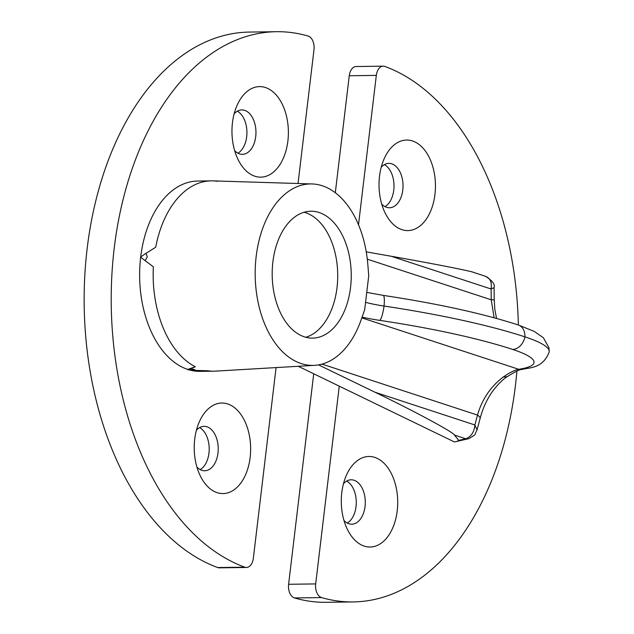 <?xml version="1.0" encoding="UTF-8"?>
<svg xmlns="http://www.w3.org/2000/svg" width="634" height="634" viewBox="0 0 634 634"><rect width="100%" height="100%" fill="white"/><g stroke="black" fill="none" stroke-linecap="round" stroke-linejoin="round"><path stroke-width="0.95" d="M305.802 337.264A63.448 39.53 89.2 0 0 337.724 275.528A63.448 39.53 89.2 0 0 305.596 212.699A63.448 39.53 89.2 0 0 304.098 212.255M232.448 122.798A45.283 28.213 -90.8 0 1 237.322 104.816A45.283 28.213 -90.8 0 1 271.36 90.567A45.283 28.213 -90.8 0 1 287.884 140.962A45.283 28.213 -90.8 0 1 266.906 175.99A45.283 28.213 -90.8 0 1 238.075 159.562A45.283 28.213 -90.8 0 1 232.448 122.798M234.651 150.654A22.206 13.837 89.2 0 0 242.426 154.331A22.206 13.837 89.2 0 0 255.716 136.579A22.206 13.837 89.2 0 0 241.816 109.92A22.206 13.837 89.2 0 0 234.144 113.811M194.717 439.227A45.283 28.213 -90.8 0 1 199.591 421.245A45.283 28.213 -90.8 0 1 233.629 406.996A45.283 28.213 -90.8 0 1 250.153 457.391A45.283 28.213 -90.8 0 1 229.175 492.412A45.283 28.213 -90.8 0 1 200.336 475.991A45.283 28.213 -90.8 0 1 194.717 439.227M196.92 467.084A22.206 13.837 89.2 0 0 204.695 470.761A22.206 13.837 89.2 0 0 217.985 453.009A22.206 13.837 89.2 0 0 204.085 426.349A22.206 13.837 89.2 0 0 196.413 430.24M200.162 469.612A22.206 13.837 89.2 0 0 208.958 453.136A22.206 13.837 89.2 0 0 199.591 427.625M237.901 153.182A22.206 13.837 89.2 0 0 246.689 136.706A22.206 13.837 89.2 0 0 237.322 111.196M217.407 181.3A95.171 59.295 89.2 0 0 211.17 180.856L197.634 181.047A95.171 59.295 89.2 0 0 140.7 256.913M211.17 180.856A95.171 59.295 89.2 0 0 155.702 247.252A95.171 59.295 89.2 0 1 212.818 180.872L312.047 183.947A90.741 56.537 89.2 0 0 256.176 256.461A90.741 56.537 89.2 0 0 314.527 365.342A90.741 56.537 89.2 0 0 361.111 319.885L364.677 309.772L368.75 275.616L367.775 264.013A90.741 56.537 89.2 0 0 312.047 183.947M155.702 247.252L146.034 253.291L147.262 256.96L145.154 260.677L153.365 266.819A95.171 59.295 89.2 0 0 195.296 366.737L187.815 369.44A95.171 59.295 89.2 0 1 140.669 257.19M189.201 369.868A95.171 59.295 89.2 0 0 200.233 371.373L213.769 371.191A95.171 59.295 89.2 0 1 207.524 370.747L195.193 370.422C195.771 369.891 194.234 369.384 190.58 368.909L195.296 366.737A95.171 59.295 89.2 0 1 153.365 266.819M298.035 183.511L313.988 49.714A11.539 7.188 89.2 0 0 308.116 36.051A271.162 168.945 89.2 0 0 276.464 31.7A271.162 168.945 89.2 0 0 111.956 273.619A271.162 168.945 89.2 0 0 244.779 567.184A11.539 7.188 89.2 0 0 246.444 567.47A11.539 7.188 89.2 0 0 253.346 558.245L276.083 367.585M276.464 31.7L249.4 32.072A271.162 168.945 89.2 0 0 84.893 273.991A271.162 168.945 89.2 0 0 217.716 567.549A11.539 7.188 89.2 0 0 219.38 567.842L246.444 567.47M397.217 510.83A45.283 28.213 -90.8 0 1 376.247 545.858A45.283 28.213 -90.8 0 1 347.408 529.43A45.283 28.213 -90.8 0 1 341.789 492.666A45.283 28.213 -90.8 0 1 346.663 474.684A45.283 28.213 -90.8 0 1 380.693 460.435A45.283 28.213 -90.8 0 1 397.217 510.83M343.985 520.53A22.206 13.837 89.2 0 0 351.759 524.199A22.206 13.837 89.2 0 0 365.049 506.447A22.206 13.837 89.2 0 0 351.157 479.787A22.206 13.837 89.2 0 0 343.485 483.679M434.948 194.408A45.283 28.213 -90.8 0 1 413.978 229.429A45.283 28.213 -90.8 0 1 385.139 213A45.283 28.213 -90.8 0 1 379.52 176.236A45.283 28.213 -90.8 0 1 384.394 158.254A45.283 28.213 -90.8 0 1 418.424 144.005A45.283 28.213 -90.8 0 1 434.948 194.408M381.716 204.1A22.206 13.837 89.2 0 0 389.49 207.77A22.206 13.837 89.2 0 0 402.78 190.026A22.206 13.837 89.2 0 0 388.888 163.366A22.206 13.837 89.2 0 0 381.216 167.249M384.965 206.621A22.206 13.837 89.2 0 0 393.762 190.145A22.206 13.837 89.2 0 0 384.394 164.634M347.234 523.05A22.206 13.837 89.2 0 0 356.031 506.574A22.206 13.837 89.2 0 0 346.655 481.063M518.358 324.996A271.162 168.945 89.2 0 0 384.886 66.451A11.539 7.188 89.2 0 0 383.221 66.158L356.157 66.53A11.539 7.188 89.2 0 0 349.255 75.755L335.307 192.72M313.719 373.783L288.613 584.286A11.539 7.188 89.2 0 0 294.485 597.949A271.162 168.945 89.2 0 0 326.138 602.3L353.201 601.928A271.162 168.945 89.2 0 0 516.908 371.08M383.221 66.158A11.539 7.188 89.2 0 0 376.319 75.383L358.511 224.745M339.261 386.161L315.684 583.914A11.539 7.188 89.2 0 0 321.557 597.585A271.162 168.945 89.2 0 0 353.201 601.928M350.554 287.392A63.448 39.53 89.2 0 0 310.85 211.225A63.448 39.53 89.2 0 0 272.882 261.937A63.448 39.53 89.2 0 0 312.586 338.112A63.448 39.53 89.2 0 0 350.554 287.392M365.564 302.339A39.506 6.459 -173.2 0 0 384.038 306.04A241.998 39.554 6.8 0 1 524.889 336.844A115.317 18.846 6.8 0 1 549.218 351.474A115.317 18.846 6.8 0 1 549.163 351.989C542.72 369.257 528.154 367.451 522.353 369.416L522.353 369.416C520.276 369.139 515.212 371.572 507.16 376.715L503.277 377.016C509.57 372.61 514.713 370.034 518.699 369.289A13.845 11.721 81.5 0 0 522.353 369.416M207.524 370.747A95.171 59.295 89.2 0 0 215.417 371.128L314.527 365.342M467.527 439.013A11.539 6.261 -103.3 0 1 465.324 438.847L465.673 438.752A11.539 7.949 71.4 0 0 468.898 438.625L454.443 441.961L298.265 366.293M321.993 364.106L477.473 415.072C482.165 399.119 490.764 386.431 503.277 377.016M318.537 364.883L375.027 392.248L474.866 424.97C474.248 432.15 471.181 436.739 465.673 438.752L454.475 435.075L458.762 440.392L465.324 438.847M454.475 435.075C453.896 432.467 414.422 411.189 375.027 392.248M456.963 441.51L458.762 440.392M485.058 276.17C490.122 277.93 492.127 282.201 491.081 288.993L391.241 256.271L366.254 251.864M190.58 368.909L187.815 369.44M187.783 369.741L195.193 370.422M146.034 253.291L140.494 257.055L145.154 260.677M494.092 317.785L491.223 299.795A308.417 192.157 89.2 0 0 491.081 288.993L494.06 287.638L494.235 299.914L491.223 299.795L367.3 259.179M391.241 256.271C432.039 263.411 473.091 271.479 473.86 272.501M473.241 272.279L485.644 276.345C492.452 280.799 495.257 284.563 494.06 287.638M468.898 438.625A11.539 7.949 71.4 0 0 468.906 438.625C477.529 433.347 473.646 436.018 477.061 429.939L474.866 424.97A308.417 192.157 89.2 0 0 477.473 415.072A13.845 4.24 14.1 0 1 480.073 418.583L477.061 429.947M244.779 567.184L217.716 567.549M376.319 75.383L349.255 75.755M315.684 583.914L288.613 584.286M321.557 597.585L294.485 597.949M361.895 317.896L518.699 369.289A101.519 16.595 -173.2 0 0 512.613 349.421A228.2 37.303 -173.2 0 0 379.79 320.376A53.304 8.71 6.8 0 1 362.228 317.166M379.79 320.376A13.845 2.488 -81.5 0 0 384.038 306.04A13.845 2.488 -81.5 0 0 383.198 295.381C437.777 303.662 482.807 313.521 518.271 324.973L534.216 331.4L543.409 337.795L548.909 347.662L549.218 351.474M512.613 349.421A13.845 10.588 -71.9 0 0 524.889 336.844A13.845 10.588 -71.9 0 0 518.271 324.973M480.073 418.583C482.387 409.889 485.628 402.21 489.805 395.545C492.436 390.695 501.026 380.345 507.081 376.77M494.235 299.914L494.821 309.392L496.549 318.45M366.753 292.393L383.198 295.381"/></g></svg>
